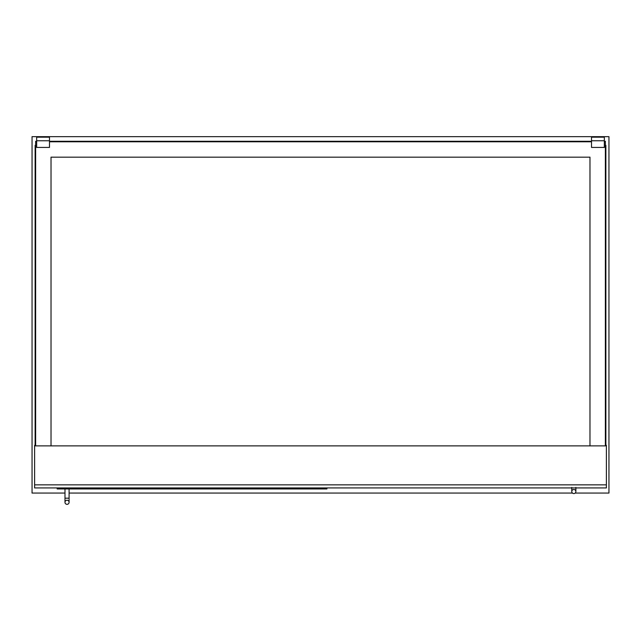 <?xml version="1.0" encoding="UTF-8"?>
<svg xmlns="http://www.w3.org/2000/svg" width="641" height="641" viewBox="0 0 641 641"><rect width="100%" height="100%" fill="white"/><g stroke="black" fill="none" stroke-linecap="round" stroke-linejoin="round"><path stroke-width="0.96" d="M35.64 440.239L35.127 440.239L35.127 445.367L34.614 445.367L34.614 487.929L606.386 487.929L606.386 445.88L34.614 445.88M605.36 445.367L606.386 445.367L606.386 445.88M34.614 484.852L606.386 484.852M326.91 487.929L326.91 488.955L57.177 488.955L57.177 487.929M67.041 500.236A2.051 2.051 0 0 1 69.092 502.288A2.051 2.051 0 0 1 67.041 504.339A2.051 2.051 0 0 1 64.989 502.288A2.051 2.051 0 0 1 67.041 500.236A2.051 2.051 0 0 1 69.092 502.288A2.051 2.051 0 0 1 67.041 504.339A2.051 2.051 0 0 1 64.989 502.288A2.051 2.051 0 0 1 67.041 500.236A2.051 2.051 0 0 1 69.092 502.288A2.051 2.051 0 0 1 67.041 504.339A2.051 2.051 0 0 1 64.989 502.288A2.051 2.051 0 0 1 67.041 500.236M69.092 488.955L69.092 498.185L64.989 498.185L64.989 488.955M573.823 489.468A2.051 2.051 0 0 0 571.772 491.519A2.051 2.051 0 0 0 573.823 493.57A2.051 2.051 0 0 0 575.874 491.519A2.051 2.051 0 0 0 573.823 489.468A2.051 2.051 0 0 0 571.772 491.519A2.051 2.051 0 0 0 573.823 493.57A2.051 2.051 0 0 0 575.874 491.519A2.051 2.051 0 0 0 573.823 489.468A2.051 2.051 0 0 0 571.772 491.519A2.051 2.051 0 0 0 573.823 493.57A2.051 2.051 0 0 0 575.874 491.519A2.051 2.051 0 0 0 573.823 489.468M605.36 445.88L605.36 141.276L604.335 141.276M591.515 141.276L49.485 141.276M36.665 141.276L35.64 141.276L35.64 141.741L36.665 141.741M575.177 493.057L608.95 493.057L608.95 136.661L32.05 136.661L32.05 493.057L64.989 493.057M69.092 493.057L572.469 493.057M35.127 445.367L35.64 445.367M35.127 440.239L35.127 145.379L35.64 145.379M35.64 444.854L35.592 145.379M605.36 145.379L605.36 444.854M605.873 445.367L605.873 440.239L605.36 440.239M605.873 440.239L605.873 145.379L605.408 145.379M49.485 141.741L591.515 141.741M604.335 141.741L605.36 141.741M36.665 141.789L35.64 141.741M51.024 445.88L51.024 157.173L589.976 157.173L589.976 445.88M35.64 141.789L35.64 445.88M605.36 141.789L604.335 141.789M591.515 141.789L49.485 141.789M604.335 140.764L604.335 137.174L591.515 137.174L591.515 140.764L604.335 140.764L604.335 147.43L591.515 147.43L591.515 140.764M36.665 140.764L36.665 137.174L49.485 137.174L49.485 140.764L36.665 140.764L36.665 147.43L49.485 147.43L49.485 140.764M64.989 498.185L64.989 502.288M69.092 498.185L69.092 502.288M571.772 487.416L571.772 491.519M575.874 487.416L575.874 491.519"/></g></svg>
